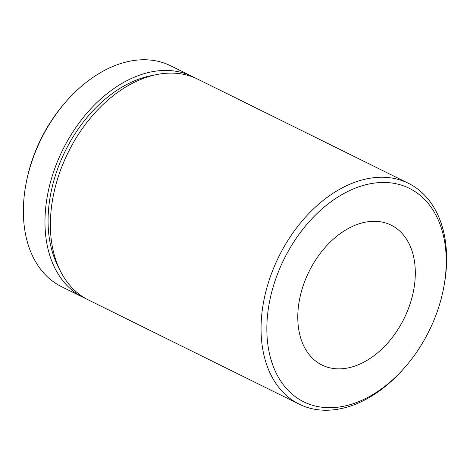 <?xml version="1.0" encoding="UTF-8"?>
<svg xmlns="http://www.w3.org/2000/svg" width="470" height="470" viewBox="0 0 470 470"><rect width="100%" height="100%" fill="white"/><g stroke="black" fill="none" stroke-linecap="round" stroke-linejoin="round"><path stroke-width="0.7" d="M362.858 185.55A119.086 80.91 116.3 0 0 267.066 321.245A119.086 80.91 116.3 0 0 350.226 404.617A119.086 80.91 116.3 0 0 403.789 368.586A119.086 80.91 116.3 0 0 443.633 287.987A119.086 80.91 116.3 0 0 362.858 185.55M403.789 368.586L402.72 369.784A123.193 83.701 -63.7 0 1 347.312 407.055A123.193 83.701 -63.7 0 1 299.255 404.182A123.193 83.701 -63.7 0 1 266.666 288.533A123.193 83.701 -63.7 0 1 360.378 180.439A123.193 83.701 -63.7 0 1 408.436 183.312A123.193 83.701 -63.7 0 1 443.933 286.406L443.633 287.987M26.067 183.594L26.367 182.013A119.086 80.91 -63.7 0 1 66.211 101.414L67.281 100.216A123.193 83.701 116.3 0 0 26.067 183.594A123.193 83.701 116.3 0 0 61.564 286.688L83.172 297.369A123.193 83.701 -63.7 0 1 50.59 181.72A123.193 83.701 -63.7 0 1 144.296 73.626A123.193 83.701 -63.7 0 1 192.353 76.498A123.193 83.701 -63.7 0 1 195.021 77.903M192.353 76.498L170.745 65.818A123.193 83.701 116.3 0 0 122.688 62.945A123.193 83.701 116.3 0 0 67.281 100.216M352.406 366.847A78.02 53.01 116.3 0 0 411.755 298.385A78.02 53.01 116.3 0 0 391.116 225.142A78.02 53.01 116.3 0 0 360.684 223.321A78.02 53.01 116.3 0 0 301.335 291.782A78.02 53.01 116.3 0 0 321.968 365.026A78.02 53.01 116.3 0 0 352.406 366.847M299.255 404.182L88.577 300.042A123.193 83.701 -63.7 0 1 55.989 184.393A123.193 83.701 -63.7 0 1 149.701 76.293A123.193 83.701 -63.7 0 1 197.758 79.171L408.436 183.312M85.91 298.632A123.193 83.701 -63.7 0 1 83.172 297.369M58.756 267.571A119.086 80.91 -63.7 0 1 62.445 156.992A119.086 80.91 -63.7 0 1 144.079 77.403A119.086 80.91 -63.7 0 1 153.849 75.194"/></g></svg>
